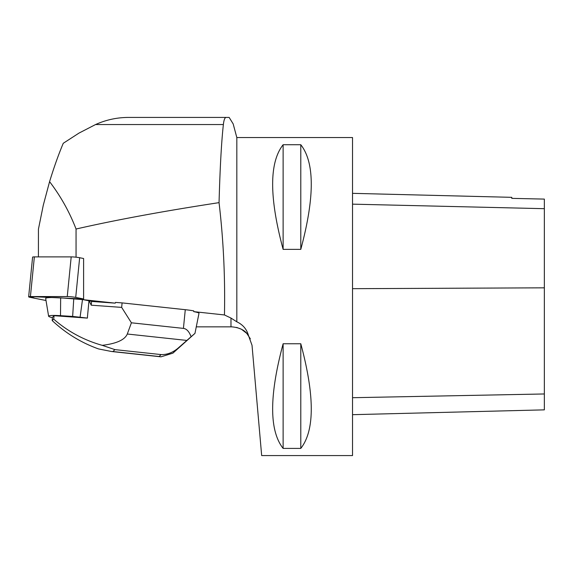 <?xml version="1.0" encoding="UTF-8"?>
<svg xmlns="http://www.w3.org/2000/svg" width="573" height="573" viewBox="0 0 573 573"><rect width="100%" height="100%" fill="white"/><g stroke="black" fill="none" stroke-linecap="round" stroke-linejoin="round"><path stroke-width="0.86" d="M28.65 296.807A6.009 0.594 -174.3 0 0 30.383 297.401L46.012 300.51L34.896 298.297L30.441 296.563L83.601 298.97L75.715 297.401A6.009 0.594 -174.3 0 0 67.256 296.563L30.419 296.563A6.009 0.594 -174.3 0 0 28.65 296.807L32.597 257.127A6.009 0.594 5.7 0 1 34.366 256.89L71.195 256.89A6.009 0.594 5.7 0 1 79.654 257.721L83.465 258.48M88.98 300.804L87.34 318.101L80.084 317.234L82.491 299.6L115.245 303.153L92.554 301.513L83.601 299.736L83.601 258.495M172.917 353.14L177.795 348.384C172.545 352.696 166.972 354.766 161.077 354.58L159.108 356.506L161.006 356.829L172.917 353.14L194.963 333.386L199.003 313.266A15.142 1.49 -174.3 0 0 193.753 311.64L224.451 314.957L230.976 318.072L236.828 321.811L236.828 137.556L233.175 123.911L229.157 117.429L128.452 117.429C116.985 117.465 106.019 119.843 95.562 124.549L78.952 133.115L63.266 143.279C58.654 154.166 54.091 166.958 49.579 181.655C60.674 196.174 69.498 211.967 76.051 229.021L76.051 257.198M38.434 229.15L38.412 256.89L38.434 229.15L43.283 205.234L49.579 181.655M196.338 326.854L231.907 326.854C245.516 328.143 247.722 335.191 248.489 335.527L252.02 345.283L261.668 455.571L352.531 455.571L352.531 137.556L236.828 137.556M231.385 326.854L230.976 326.854L230.976 318.072M236.628 327.412L241.477 329.267L246.784 333.393L250.344 338.808M236.828 321.811C242.88 324.647 246.762 329.217 248.489 335.527M283.126 448.408L300.789 448.408C314.756 430.624 314.756 395.742 300.789 343.757L283.126 343.757C269.16 395.742 269.16 430.624 283.126 448.408L283.126 343.757M283.126 249.37L300.789 249.37C314.756 197.391 314.756 162.51 300.789 144.725L283.126 144.725C269.16 162.51 269.16 197.391 283.126 249.37L283.126 144.725M352.531 193.337L511.789 197.334L511.789 198.365L544.35 199.096L544.35 409.86L352.531 414.68M300.789 249.37L300.789 144.725M300.789 448.408L300.789 343.757M226.17 117.429C224.852 117.436 223.921 119.814 223.377 124.549C221.465 141.66 220.025 167.688 219.051 202.641C223.441 239.843 225.239 277.282 224.451 314.957M76.051 229.021C115.975 219.91 163.642 211.115 219.051 202.641M193.753 311.64L193.738 310.874A15.142 1.49 -174.3 0 0 185.28 309.692L122.106 302.895L115.502 302.415L115.245 303.153M194.963 333.386L191.11 336.716C189.133 331.516 186.576 328.744 183.424 328.393L131.403 322.8L127.292 334.016C124.828 339.853 116.469 343.628 102.223 345.34C83.937 340.183 67.757 331.445 53.683 319.111L52.186 320.572C65.831 333.321 81.287 342.776 98.549 348.928L111.599 351.514L112.945 351.543L114.915 349.616L161.077 354.58M53.683 319.111L54.098 315.702L52.43 317.335L52.186 320.572M54.098 315.702L87.368 318.108L87.497 317.499M131.403 322.8L121.662 307.393L91.222 305.194L89.23 300.854M82.491 299.6L60.652 297.838A22.712 2.235 -174.3 0 0 45.682 298.519L48.612 316.21A18.05 1.776 -174.3 0 0 52.408 317.65M177.795 348.384L191.11 336.716M121.662 307.393L122.106 302.895M91.222 305.194L91.608 301.326M102.223 345.34L114.915 349.616M80.084 317.234L72.649 316.432L73.767 298.662M72.649 316.432L60.509 315.673A18.05 1.776 -174.3 0 0 48.612 316.21M79.654 257.721L75.715 297.401M34.366 256.89L30.419 296.563M67.256 296.563L71.195 256.89M544.35 393.966L352.531 397.705M544.35 287.832L352.531 288.677M544.35 208.687L352.531 204.153M95.562 124.549L223.377 124.549M183.424 328.393L185.28 309.692M159.108 356.506L112.945 351.543M186.862 340.426L127.292 334.016M60.509 315.673L60.652 297.838M161.006 356.829L112.029 351.557"/></g></svg>
